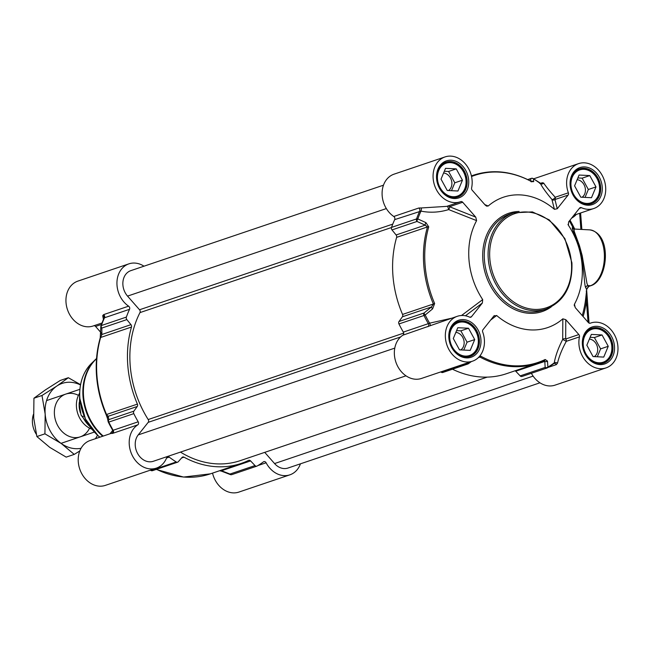 <?xml version="1.0" encoding="UTF-8"?>
<svg xmlns="http://www.w3.org/2000/svg" width="649" height="649" viewBox="0 0 649 649"><rect width="100%" height="100%" fill="white"/><g stroke="black" fill="none" stroke-linecap="round" stroke-linejoin="round"><path stroke-width="0.97" d="M462.445 180.211L457.943 191.009L447.234 190.473L441.028 179.14L445.53 168.334L456.239 168.878L462.445 180.211L454.795 182.799L448.589 171.466L444.314 171.247M456.239 168.878L448.589 171.466M451.509 190.684L454.795 182.799M448.508 190.538A9.451 7.585 71.3 0 0 451.858 182.653A9.451 7.585 71.3 0 0 443.583 173.007M452.256 197.483A18.058 14.497 71.3 0 0 457.139 196.907A18.058 14.497 71.3 0 0 466.193 180.552A18.058 14.497 71.3 0 0 445.571 162.696A18.058 14.497 71.3 0 0 441.344 165.211M466.014 180.39A17.377 13.954 71.3 0 0 450.422 162.631A17.377 13.954 71.3 0 0 437.458 178.962A17.377 13.954 71.3 0 0 453.051 196.72A17.377 13.954 71.3 0 0 466.014 180.39M595.993 186.912L591.49 197.71L580.782 197.174L574.576 185.841L579.078 175.043L589.787 175.579L595.993 186.912L588.343 189.5L582.137 178.167L577.861 177.948M589.787 175.579L582.137 178.167M585.049 197.393L588.343 189.5M582.056 197.239A9.451 7.585 71.3 0 0 585.398 189.354A9.451 7.585 71.3 0 0 577.131 179.708M585.804 204.184A18.058 14.497 71.3 0 0 590.687 203.608A18.058 14.497 71.3 0 0 599.741 187.253A18.058 14.497 71.3 0 0 579.111 169.397A18.058 14.497 71.3 0 0 574.884 171.912M599.562 187.09A17.377 13.954 71.3 0 0 583.97 169.332A17.377 13.954 71.3 0 0 570.998 185.663A17.377 13.954 71.3 0 0 586.591 203.421A17.377 13.954 71.3 0 0 599.562 187.09M474.711 339.589L470.209 350.387L459.5 349.843L453.294 338.51L457.796 327.713L468.505 328.248L474.711 339.589L467.061 342.169L460.855 330.836L456.58 330.625M468.505 328.248L460.855 330.836M463.767 350.062L467.061 342.169M460.774 349.908A9.451 7.585 71.3 0 0 464.116 342.023A9.451 7.585 71.3 0 0 455.849 332.377M464.522 356.853A18.058 14.497 71.3 0 0 469.405 356.285A18.058 14.497 71.3 0 0 478.459 339.922A18.058 14.497 71.3 0 0 457.829 322.074A18.058 14.497 71.3 0 0 453.602 324.581M478.281 339.768A17.377 13.954 71.3 0 0 462.688 322.001A17.377 13.954 71.3 0 0 449.716 338.332A17.377 13.954 71.3 0 0 465.309 356.09A17.377 13.954 71.3 0 0 478.281 339.768M608.251 346.29L603.748 357.088L593.04 356.552L586.834 345.211L591.336 334.413L602.045 334.949L608.251 346.29L600.601 348.878L594.395 337.537L590.128 337.326M602.045 334.949L594.395 337.537M597.315 356.763L600.601 348.878M594.322 356.609A9.451 7.585 71.3 0 0 597.664 348.724A9.451 7.585 71.3 0 0 589.389 339.078M598.062 363.554A18.058 14.497 71.3 0 0 602.945 362.986A18.058 14.497 71.3 0 0 611.999 346.623A18.058 14.497 71.3 0 0 591.377 328.775A18.058 14.497 71.3 0 0 587.15 331.282M611.829 346.469A17.377 13.954 71.3 0 0 596.236 328.702A17.377 13.954 71.3 0 0 583.264 345.033A17.377 13.954 71.3 0 0 598.857 362.791A17.377 13.954 71.3 0 0 611.829 346.469M440.801 371.909A108.334 86.974 71.3 0 0 441.369 372.275A2.255 1.809 71.3 0 0 442.788 372.485L467.799 364.024A2.255 1.809 71.3 0 0 468.302 363.732M451.582 318.229L429.606 323.17A107.783 86.528 -108.7 0 1 425.192 314.984L432.591 308.892A2.255 0.519 -129.3 0 1 431.471 306.953L424.057 313.005A2.255 1.809 71.3 0 0 423.967 315.495L425.192 314.984A2.255 0.527 -129.2 0 1 424.057 313.005L399.038 321.466A2.255 1.809 71.3 0 0 398.948 323.956A108.334 86.974 71.3 0 0 403.337 332.11A2.255 1.809 -108.7 0 1 402.899 335.184A23.697 19.024 71.3 0 0 396.717 364.284A23.697 19.024 71.3 0 0 421.493 378.44L472.488 361.193A23.697 19.024 -108.7 0 1 446.869 344.846A23.697 19.024 -108.7 0 1 457.302 316.298A23.697 19.024 -108.7 0 1 469.616 317.126A2.255 1.809 71.3 0 0 470.793 317.199A2.255 1.809 71.3 0 0 471.499 316.696L469.917 317.231M399.038 321.466L402.404 316.785L431.471 306.953L433.402 304L434.643 303.521A98.753 79.283 -108.7 0 1 428.746 226.882L425.955 222.648L417.802 218.924A2.255 0.949 -160.3 0 0 416.536 218.94A2.255 1.809 71.3 0 0 417.015 221.455A2.255 0.941 -65.8 0 1 417.802 218.924A107.783 86.528 -108.7 0 1 420.982 211.12C430.133 212.953 439.373 212.434 448.678 209.578A2.255 0.949 111.6 0 0 449.53 206.715A2.255 1.809 71.3 0 0 447.786 206.025M425.955 222.648A2.255 0.933 -65.6 0 0 425.176 225.138L396.109 234.97L391.996 229.916L417.015 221.455L425.176 225.138L427.472 226.931A99.313 79.73 71.3 0 0 433.402 304L402.558 314.432A2.255 1.809 -108.7 0 1 402.404 316.785M402.558 314.432A99.313 79.73 -108.7 0 1 396.628 237.364L427.472 226.931A2.255 0.884 -163.9 0 1 428.746 226.882M396.109 234.97A2.255 1.809 -108.7 0 1 396.628 237.364M462.696 202.261L475.758 217.139L449.53 206.715L462.696 202.261A2.255 1.809 71.3 0 0 460.782 201.62A2.255 1.809 71.3 0 0 460.733 201.636A23.697 19.024 -108.7 0 1 460.222 201.823A23.697 19.024 -108.7 0 1 434.603 185.468A23.697 19.024 -108.7 0 1 445.036 156.92L394.048 174.167A23.697 19.024 71.3 0 0 382.083 193.345A23.697 19.024 71.3 0 0 393.765 216.482A2.255 1.809 -108.7 0 1 394.681 219.622A108.334 86.974 71.3 0 0 391.517 227.401A2.255 1.809 71.3 0 0 391.996 229.916M531.377 373.289A23.697 19.024 71.3 0 0 555.041 385.141L606.028 367.894A23.697 19.024 -108.7 0 1 585.714 360.949A23.697 19.024 -108.7 0 1 579.46 336.872A2.255 1.809 71.3 0 0 578.843 334.551L565.685 339.005A2.255 1.769 0.4 0 0 562.691 339.435L566.301 341.325A2.255 1.809 71.3 0 0 565.685 339.005L565.782 319.673L562.829 318.829L562.691 339.435C558.327 347.961 555.512 355.782 554.238 362.905L553.621 363.7M548.129 367.399L556.29 364.641L557.507 363.164A2.255 1.501 -169.4 0 0 554.238 362.905A107.783 86.528 -108.7 0 1 547.886 367.091L547.488 361.071A2.255 1.777 176.3 0 1 544.803 361.396L545.168 367.431A2.255 1.809 71.3 0 0 547.026 367.999A2.255 1.809 71.3 0 0 547.294 367.878A2.255 1.33 -120.4 0 0 547.44 367.805A2.255 1.33 -120.4 0 0 547.886 367.091A2.255 1.785 176.7 0 1 545.168 367.431L520.157 375.893A2.255 1.809 71.3 0 0 522.007 376.461A2.255 1.809 71.3 0 0 522.275 376.339M520.157 375.893L515.736 371.228L544.803 361.396L544.56 360.292A2.255 1.339 -115.8 0 0 544.649 360.252L544.649 360.252A2.255 1.339 -115.8 0 0 545.176 359.497A98.753 79.283 -108.7 0 1 480.958 356.277L479.871 355.944M515.128 370.766A2.255 1.809 -108.7 0 1 515.736 371.228M479.035 356.918L479.976 357.047A99.313 79.73 71.3 0 0 537.21 363.302L506.366 373.735A99.313 79.73 -108.7 0 1 452.475 369.208M583.118 316.582A106.038 85.133 71.3 0 0 586.42 301.168A2.255 0.714 8 0 1 585.463 300.511A104.278 83.713 -108.7 0 1 582.242 315.576M588.043 322.18L586.42 301.168L586.591 291.02A2.255 2.239 142.4 0 1 586.582 290.76L585.463 300.511M586.591 291.02L586.185 291.052M539.749 183.424L540.447 183.635C542.58 187.642 546.409 192.915 551.918 199.454A2.255 2.15 165.8 0 0 554.952 199.527A2.255 1.809 71.3 0 0 555.211 197.255A2.255 0.925 -40.1 0 1 553.629 198.967A2.255 0.925 -40.1 0 1 551.918 199.454L554.408 209.311A68.843 55.262 71.3 0 0 488.235 205.993L484.827 204.622M445.036 156.92A23.697 19.024 -108.7 0 1 465.349 163.873A23.697 19.024 -108.7 0 1 471.604 187.95A2.255 1.809 71.3 0 0 472.221 190.262L485.282 205.141L486.62 206.131L488.235 205.993M446.958 206.309L447.567 206.09L448.678 209.578L476.609 220.619L475.758 217.139M476.609 220.619A68.843 55.262 71.3 0 0 482.686 299.595L461.512 315.503M465.447 315.787L482.361 303.018L482.686 299.595M482.361 303.018L471.499 316.696M490.62 320.095L496.663 315.511L493.816 316.063L482.953 329.741A2.255 1.809 71.3 0 0 482.694 332.012A23.697 19.024 -108.7 0 1 472.488 361.193M494.327 315.568L493.816 316.063M496.663 315.511A68.843 55.262 71.3 0 0 562.829 318.829M565.782 319.673L578.843 334.551M574.341 305.939L574.454 304.211L575.241 307.602L588.375 322.561A2.255 1.809 71.3 0 0 590.282 323.202A2.255 1.809 71.3 0 0 590.33 323.178A23.697 19.024 -108.7 0 1 590.841 322.999A23.697 19.024 -108.7 0 1 616.461 339.354A23.697 19.024 -108.7 0 1 606.028 367.894M568.11 195.081L557.248 208.759L554.952 199.527L568.11 195.081A2.255 1.809 71.3 0 0 568.37 192.81A23.697 19.024 -108.7 0 1 578.584 163.621A23.697 19.024 -108.7 0 1 604.195 179.976A23.697 19.024 -108.7 0 1 593.77 208.524A23.697 19.024 -108.7 0 1 581.447 207.696A2.255 1.809 71.3 0 0 580.271 207.615A2.255 1.809 71.3 0 0 579.565 208.126L568.646 221.877L568.378 225.219A68.843 55.262 71.3 0 1 574.454 304.211L574.243 304.989M568.159 224.805L568.021 224.327M554.408 209.311L557.248 208.759M557.507 363.164C559.04 356.536 561.969 349.259 566.301 341.325L579.46 336.872M544.673 360.244L537.21 363.302A99.313 79.73 71.3 0 0 544.56 360.292M547.488 361.071L545.176 359.497M468.456 363.578A2.255 0.495 -125.8 0 1 468.4 363.716A2.255 0.495 -125.8 0 1 467.402 363.051A2.255 0.957 122.2 0 1 466.388 363.813A2.255 1.809 71.3 0 0 467.799 364.024A2.255 2.255 0 0 0 468.4 363.716L471.361 361.574M467.759 362.791L467.402 363.051A107.783 86.528 -108.7 0 1 467.256 362.961M402.899 335.184L457.302 316.298M427.918 326.723A2.255 1.809 71.3 0 0 428.356 323.648L429.606 323.17A2.255 0.487 -114.7 0 1 430.303 325.725M432.591 308.892L434.643 303.521M394.681 219.622L420.982 211.12A2.255 0.722 -79.7 0 0 421.242 207.956L418.783 208.021L393.765 216.482M460.222 201.823L446.796 206.366L421.242 207.956M531.377 181.46A2.255 2.158 -5.9 0 1 533.681 181.639L533.397 178.775A2.255 0.957 -57.8 0 0 533.243 178.597A2.255 0.957 -57.8 0 0 532.967 178.532M471.547 176.512A98.753 79.283 -108.7 0 1 531.49 181.606L533.681 181.639M532.237 178.353A2.255 1.809 71.3 0 0 531.312 178.37A2.255 1.809 71.3 0 0 530.655 178.816A2.255 2.158 -6.6 0 1 533.397 178.775A107.783 86.528 -108.7 0 1 540.447 183.635A2.255 1.979 -28.1 0 0 543.651 183.042L542.296 182.742L540.26 183.432M568.37 192.81L555.211 197.255C549.825 191.309 545.971 186.571 543.651 183.042M573.197 228.805L573.051 228.618C571.006 225.333 572.824 230.93 578.502 245.403C584.66 264.833 583.897 285.349 585.796 287.75A16712.642 2584.959 13.2 0 1 586.558 289.47L588.821 286.387A2.255 1.809 -108.7 0 1 588.262 286.46L586.615 289.608A91.501 52.942 93.1 0 1 586.582 290.76M588.821 286.387L591.02 285.641A2.255 1.809 -108.7 0 1 590.468 285.722L588.262 286.46A15953.564 2876.117 175.6 0 0 587.88 285.592A2.255 2.215 -24 0 0 585.796 287.75M591.02 285.641C608.089 280.498 612.632 233.721 589.754 229.876A28.215 16.03 92.9 0 1 604.406 255.738A28.215 16.03 92.9 0 1 590.468 285.722L587.88 285.592L586.98 283.556L582.185 255.617L579.443 245.598L574.187 231.271L574.154 229.089M589.754 229.876L573.278 228.983A2.255 2.207 142.4 0 1 573.245 228.943M100.887 333.034A2.255 1.704 -0.7 0 0 100.887 333.091A2.255 1.704 -0.7 0 0 101.885 334.486L101.828 328.061A2.255 1.809 -108.7 0 1 101.349 325.547A2.255 0.949 -160.3 0 0 100.96 325.879A2.255 0.949 -160.3 0 0 100.944 326.098A2.255 1.712 -0.4 0 0 100.822 326.65A2.255 1.712 -0.4 0 0 101.828 328.061L126.847 319.6A2.255 1.809 -108.7 0 1 126.368 317.085A108.334 86.974 -108.7 0 1 129.532 309.305A2.255 1.809 71.3 0 0 128.616 306.166A23.697 19.024 -108.7 0 1 116.934 283.029A23.697 19.024 -108.7 0 1 128.891 263.859A23.697 19.024 -108.7 0 1 143.981 266.195M126.847 319.6L130.96 324.654L101.885 334.486L100.636 337.48A2.255 0.884 -163.9 0 0 100.238 337.813A2.255 0.884 -163.9 0 0 100.23 337.999A98.753 79.283 71.3 0 0 106.128 414.638L107.629 418.808M110.022 433.759L112.731 430.344A107.783 86.528 71.3 0 1 108.351 422.191L108.334 422.175A2.255 2.255 0 0 1 108.148 421.647A2.255 2.117 167.9 0 0 108.148 421.655L107.458 418.321A2.255 2.117 168.6 0 1 108.18 416.301L137.255 406.469L133.889 411.15L108.878 419.611A2.255 2.117 167.9 0 0 108.334 422.158L108.781 422.101A2.255 1.809 -108.7 0 1 108.878 419.611L108.18 416.301L106.566 414.549A99.313 79.73 -108.7 0 1 100.636 337.48L131.479 327.047A2.255 1.809 71.3 0 0 130.96 324.654M131.479 327.047A99.313 79.73 71.3 0 0 137.41 404.116L106.128 414.638M137.255 406.469A2.255 1.809 71.3 0 0 137.41 404.116M181.574 457.983L183.983 457.172A2.255 1.809 71.3 0 0 182.685 457.026A2.255 1.809 71.3 0 0 182.028 457.472L178.288 461.723A2.255 1.809 -108.7 0 1 177.639 462.169A2.255 1.809 -108.7 0 1 176.22 461.958A108.334 86.974 -108.7 0 1 169.194 457.115A2.255 1.809 71.3 0 0 167.637 456.807A2.255 1.809 71.3 0 0 166.655 457.796A23.697 19.024 -108.7 0 1 156.344 468.132A23.697 19.024 -108.7 0 1 131.569 453.967A23.697 19.024 -108.7 0 1 137.75 424.876A2.255 1.809 71.3 0 0 138.188 421.801A108.334 86.974 -108.7 0 1 133.799 413.64A2.255 1.809 -108.7 0 1 133.889 411.15M183.983 457.172A99.313 79.73 71.3 0 0 241.209 463.418A99.313 79.73 71.3 0 0 248.567 460.409A2.255 1.809 71.3 0 1 248.729 460.344A2.255 1.809 71.3 0 1 250.587 460.912L255.008 465.576L229.989 474.038A2.255 0.868 111.2 0 0 230.306 474.573A2.255 2.255 0 0 0 231.839 474.606A2.255 1.809 -108.7 0 1 229.989 474.038L221.512 470.744A2.255 0.86 111.3 0 0 221.82 471.279A2.255 0.86 111.3 0 0 221.836 471.279L219.654 470.712M300.455 463.816A23.697 19.024 -108.7 0 1 289.892 474.833A23.697 19.024 -108.7 0 1 266.122 462.786A2.255 1.809 71.3 0 0 263.859 461.634A2.255 1.809 71.3 0 0 263.462 461.845A108.334 86.974 -108.7 0 1 257.126 466.023A2.255 1.809 -108.7 0 1 256.858 466.144A2.255 1.809 -108.7 0 1 255.008 465.576M111.904 433.126L111.766 433.475A2.255 2.239 -162.1 0 0 112.934 432.145L111.904 433.126L90.17 440.476A23.697 19.024 71.3 0 0 79.738 469.024A23.697 19.024 71.3 0 0 105.357 485.379L156.344 468.132M100.879 332.491L95.565 326.439L101.487 324.435M93.821 325.757A2.255 1.809 -108.7 0 1 95.565 326.439M128.891 263.859L77.904 281.106A23.697 19.024 71.3 0 0 67.472 309.646A23.697 19.024 71.3 0 0 93.091 326.001L102.047 322.975M212.531 473.121A23.697 19.024 71.3 0 0 238.897 492.08L289.892 474.833M128.616 306.166L103.605 314.627L102.704 315.698L103.475 319.535M104.238 317.929A2.255 1.996 -10.4 0 0 104.246 317.231L104.246 317.231A2.255 1.996 -10.4 0 0 102.704 315.698M103.605 314.627A2.255 1.809 -108.7 0 1 104.513 317.767L129.532 309.305M104.246 317.223L100.96 325.879A2.255 2.255 0 0 0 100.822 326.65L100.238 337.813C93.359 363.018 95.33 388.637 106.128 414.654L107.458 418.321A2.255 2.117 168.6 0 0 107.466 418.378M138.188 421.801L113.169 430.263A2.255 1.809 -108.7 0 1 112.739 433.337L137.75 424.876M108.334 422.175L112.731 430.352L112.934 432.137A2.255 2.239 -162.1 0 0 112.934 432.137A2.255 2.239 -162.1 0 0 112.748 430.36M111.766 433.475L112.739 433.337M250.587 460.912L221.512 470.744L220.003 470.59M405.982 375.82L153.31 461.285A15.803 12.688 -108.7 0 1 137.775 453.805A15.803 12.688 -108.7 0 1 138.221 434.895L148.199 422.345A2.255 1.809 71.3 0 0 148.199 419.538A96.377 77.369 -108.7 0 1 139.973 312.599A2.255 1.809 71.3 0 0 139.535 309.768L127.545 296.106A15.803 12.688 -108.7 0 1 130.822 270.649L383.478 185.184M487.196 377.118L240.268 460.636A96.377 77.369 -108.7 0 1 180.463 452.093M539.952 382.805L287.969 468.043A15.803 12.688 -108.7 0 1 274.568 463.564L264.727 452.361M91.834 429.159A22.569 18.123 -108.7 0 1 76.468 407.101A22.569 18.123 -108.7 0 1 79.657 393.172M84.094 416.041L82.569 416.561L81.06 415.109L79.47 405.365L79.649 394.487M36.303 434.246A19.859 15.949 -108.7 0 1 32.45 422.856A19.859 15.949 -108.7 0 1 33.48 414.281M78.456 395.355A22.569 18.123 71.3 0 0 55.538 405.041A22.569 18.123 71.3 0 0 65.46 434.368A22.569 18.123 71.3 0 0 89.554 428.153M80.492 384.938A33.853 27.177 71.3 0 0 56.869 386.025A33.853 27.177 71.3 0 0 45.17 414.086A33.853 27.177 71.3 0 0 61.298 443.535A33.853 27.177 71.3 0 0 81.052 448.289M95.395 438.708A33.853 27.177 71.3 0 0 97.488 435.195M79.795 450.966L74.237 454.397L61.298 443.535L44.935 433.832L45.17 414.086L41.99 395.492L56.869 386.025L68.332 377.718L80.549 384.654M99.905 437.183A46.493 37.326 -108.7 0 1 79.876 398.308A46.493 37.326 -108.7 0 1 91.428 363.464C82.821 372.348 78.943 383.981 79.811 398.389L85.465 419.059L98.088 435.722L99.824 437.207M68.332 377.718L60.276 380.444L45.398 389.903L33.935 398.218L33.699 417.964L36.879 436.558L49.819 447.412L66.174 457.123L74.237 454.397M41.99 395.492L33.935 398.218M44.935 433.832L36.879 436.558M488.259 258.805A50.784 40.773 71.3 0 0 546.263 309.005C564.119 301.542 572.669 286.16 571.923 262.861L564.906 238.637L549.273 219.897L532.415 211.907L513.724 212.799A50.784 40.773 71.3 0 0 488.259 258.805M571.436 262.731A49.657 39.865 -108.7 0 1 534.378 309.386A49.657 39.865 -108.7 0 1 489.825 258.635A49.657 39.865 -108.7 0 1 526.883 211.988A49.657 39.865 -108.7 0 1 571.436 262.731M546.263 309.005L542.442 310.303A50.784 40.773 -108.7 0 1 484.438 260.103A50.784 40.773 -108.7 0 1 509.895 214.089L513.724 212.799M591.904 328.24A18.391 14.765 -108.7 0 1 612.916 346.42A18.391 14.765 -108.7 0 1 603.692 363.091C599.278 364.47 594.906 363.464 590.582 360.065C579.638 351.896 580.814 331.055 591.904 328.24M579.638 168.862A18.391 14.765 -108.7 0 1 600.649 187.05A18.391 14.765 -108.7 0 1 591.434 203.713C587.012 205.1 582.64 204.086 578.316 200.687C567.38 192.518 568.556 171.685 579.638 168.862M446.098 162.161A18.391 14.765 -108.7 0 1 467.11 180.349A18.391 14.765 -108.7 0 1 457.886 197.012C453.473 198.399 449.1 197.385 444.776 193.986C433.832 185.817 435.008 164.984 446.098 162.161M458.364 321.539A18.391 14.765 -108.7 0 1 479.368 339.719A18.391 14.765 -108.7 0 1 470.152 356.39C465.731 357.769 461.358 356.763 457.034 353.364C446.098 345.195 447.275 324.354 458.364 321.539M569.376 220.952A104.278 83.713 -108.7 0 1 573.651 229.008M574.73 229.121A106.038 85.133 71.3 0 0 570 220.165M579.662 213.294L580.904 229.43M571.607 218.145A25.96 20.841 71.3 0 0 576.32 214.421M602.215 186.88A19.527 15.673 71.3 0 0 576.872 169.089A19.527 15.673 71.3 0 0 579.427 202.253A19.527 15.673 71.3 0 0 602.215 186.88M468.675 180.179A19.527 15.673 71.3 0 0 443.332 162.388A19.527 15.673 71.3 0 0 445.879 195.552A19.527 15.673 71.3 0 0 468.675 180.179M480.933 339.549A19.527 15.673 71.3 0 0 455.598 321.766A19.527 15.673 71.3 0 0 458.145 354.922A19.527 15.673 71.3 0 0 480.933 339.549M519.119 211.46A51.912 41.674 71.3 0 0 482.872 260.273A51.912 41.674 71.3 0 0 508.216 305.857A51.912 41.674 71.3 0 0 551.358 306.79M614.481 346.25A19.527 15.673 71.3 0 0 589.138 328.467A19.527 15.673 71.3 0 0 591.693 361.631A19.527 15.673 71.3 0 0 614.481 346.25M556.29 364.641A2.255 1.809 71.3 0 0 554.027 363.489A2.255 1.809 71.3 0 0 553.897 363.545M480.958 356.277A2.255 1.014 118.5 0 1 479.976 357.047L478.362 357.599M465.82 363.448A108.334 86.974 71.3 0 0 466.388 363.813L441.369 372.275M398.948 323.956L423.967 315.495A108.334 86.974 71.3 0 0 428.356 323.648L403.337 332.11M391.517 227.401L416.536 218.94A108.334 86.974 71.3 0 1 419.7 211.16A2.255 1.809 71.3 0 0 418.783 208.021M531.49 181.606A2.255 1.014 -61.5 0 0 531.296 181.412L531.296 181.412A2.255 1.014 -61.5 0 0 531.02 181.355M531.353 181.793L531.985 181.72L531.296 181.412C511.834 171.117 492.591 169.032 473.567 175.149A99.313 79.73 71.3 0 0 471.409 175.92M528.002 179.708L530.655 178.816L530.979 181.696M527.734 179.578L531.312 178.37A2.255 2.255 0 0 1 533.243 178.597L541.298 183.732A2.255 1.809 71.3 0 0 541.315 183.732A2.255 1.809 71.3 0 0 542.296 182.742M579.338 208.41L581.447 207.696M103.223 436.063A49.089 39.411 -108.7 0 1 83.551 396.239A49.089 39.411 -108.7 0 1 96.514 358.727M126.368 317.085L101.349 325.547A108.334 86.974 -108.7 0 1 104.513 317.767M113.169 430.263A108.334 86.974 -108.7 0 1 108.781 422.101L133.799 413.64M166.566 458.007L169.194 457.115M150.317 470.168L150.698 470.403A2.255 2.255 0 0 0 152.62 470.63A2.255 1.809 -108.7 0 1 151.209 470.42A2.255 0.957 122.2 0 1 150.698 470.403A2.255 0.957 122.2 0 1 150.536 470.225M176.22 461.958L151.209 470.42A108.334 86.974 -108.7 0 1 150.633 470.063M156.206 469.422L183.529 477.064L210.365 473.851A99.313 79.73 -108.7 0 1 156.482 469.324M232.115 474.484A2.255 1.809 -108.7 0 1 231.839 474.606L256.858 466.144M257.88 465.576L266.122 462.786M102.704 436.233A48.935 39.289 -108.7 0 1 83.015 396.466A48.935 39.289 -108.7 0 1 95.184 359.789A48.935 39.289 -108.7 0 1 96.523 358.54L91.428 363.464M386.35 208.572L127.545 296.106M392.759 224.116L139.535 309.768M391.477 227.523L139.973 312.599M403.686 333.115L148.199 419.538M400.628 336.961L148.199 422.345M394.779 348.115L138.221 434.895M533.113 376.112L274.568 463.564M79.283 402.445A20.2 16.217 71.3 0 0 79.194 406.931A20.2 16.217 71.3 0 0 80.411 412.902M89.724 426.328A27.647 22.196 -108.7 0 1 82.569 416.561M455.152 197.58L457.139 196.907M443.583 163.37L445.571 162.696M588.692 204.281L590.687 203.608M577.123 170.07L579.111 169.397M467.41 356.958L469.405 356.285M455.841 322.748L457.829 322.074M600.958 363.659L602.945 362.986M589.389 329.449L591.377 328.775M580.595 212.977L581.861 229.478M589.065 323.097L586.623 289.616M522.007 376.461L547.026 367.999A2.255 2.255 0 0 0 547.44 367.805L554.027 363.489M590.119 323.243L590.841 322.999M471.401 175.879L473.567 175.149M573.919 215.241L593.77 208.524M533.616 178.832L578.584 163.621M230.306 474.573L221.82 471.279M152.62 470.63L177.639 462.169M241.209 463.418L210.365 473.851M91.038 428.129L81.06 415.109M79.884 389.319L46.574 400.587M94.34 432.08L61.03 443.348"/></g></svg>
